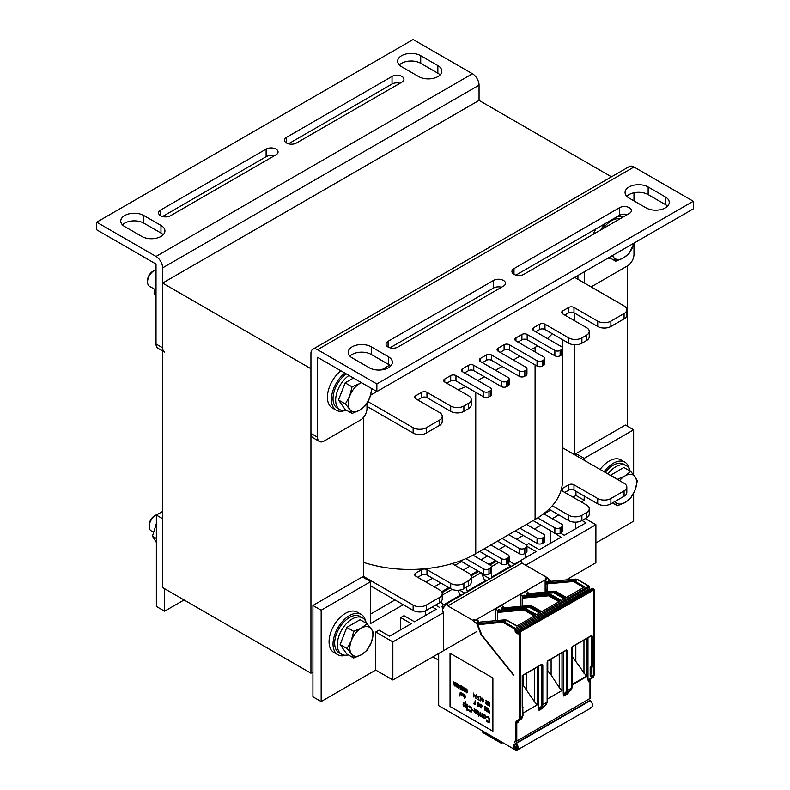 <?xml version="1.0" encoding="UTF-8"?>
<svg xmlns="http://www.w3.org/2000/svg" width="790" height="790" viewBox="0 0 790 790"><rect width="100%" height="100%" fill="white"/><g stroke="black" fill="none" stroke-linecap="round" stroke-linejoin="round"><path stroke-width="1.19" d="M162.622 283.087L162.622 587.572L310.944 673.208L310.944 368.723L162.622 283.087L479.056 100.399L611.46 176.842M367.943 401.626L413.131 427.716A9.322 5.382 0 0 0 426.314 427.716L439.497 420.102A9.322 5.382 0 0 0 442.232 416.3A9.322 5.382 0 0 0 439.497 412.489L415.767 398.792A3.733 2.153 180 0 1 414.671 397.271A3.733 2.153 180 0 1 415.767 395.741L421.702 392.324A3.733 2.153 180 0 1 426.975 392.324L450.705 406.021A9.322 5.382 0 0 0 463.888 406.021L468.5 403.354A9.322 5.382 0 0 0 471.235 399.552A9.322 5.382 0 0 0 468.5 395.741L444.77 382.044A3.733 2.153 180 0 1 443.684 380.523A3.733 2.153 180 0 1 444.77 379.003L450.705 375.576A3.733 2.153 180 0 1 455.978 375.576L483.668 391.563A3.733 2.153 0 0 0 488.941 391.563L490.254 390.793A3.733 2.153 0 0 0 491.35 389.272A3.733 2.153 0 0 0 490.254 387.752L462.575 371.764A3.733 2.153 180 0 1 461.478 370.243A3.733 2.153 180 0 1 462.575 368.723L468.5 365.296A3.733 2.153 180 0 1 473.783 365.296L501.462 381.284A3.733 2.153 0 0 0 506.736 381.284L508.059 380.523A3.733 2.153 0 0 0 509.155 379.003A3.733 2.153 0 0 0 508.059 377.472L480.369 361.494A3.733 2.153 180 0 1 479.273 359.973A3.733 2.153 180 0 1 480.369 358.443L486.304 355.016A3.733 2.153 180 0 1 491.578 355.016L519.267 371.004A3.733 2.153 0 0 0 524.54 371.004L525.854 370.243A3.733 2.153 0 0 0 526.95 368.723A3.733 2.153 0 0 0 525.854 367.202L498.174 351.214A3.733 2.153 180 0 1 497.078 349.694A3.733 2.153 180 0 1 498.174 348.173L504.099 344.746A3.733 2.153 180 0 1 509.372 344.746L537.062 360.734A3.733 2.153 0 0 0 542.335 360.734L543.658 359.973A3.733 2.153 0 0 0 544.745 358.443A3.733 2.153 0 0 0 543.658 356.922L515.969 340.934A3.733 2.153 180 0 1 514.873 339.414A3.733 2.153 180 0 1 515.969 337.893L521.904 334.466A3.733 2.153 180 0 1 527.177 334.466L554.866 350.454A3.733 2.153 0 0 0 560.14 350.454L561.453 349.694A3.733 2.153 0 0 0 562.549 348.173A3.733 2.153 0 0 0 561.453 346.652L533.764 330.664A3.733 2.153 180 0 1 532.677 329.144A3.733 2.153 180 0 1 533.764 327.613L539.698 324.196A3.733 2.153 180 0 1 544.972 324.196L568.711 337.893A9.322 5.382 0 0 0 581.894 337.893L586.506 335.227A9.322 5.382 0 0 0 589.241 331.425A9.322 5.382 0 0 0 586.506 327.613L562.776 313.916A3.733 2.153 180 0 1 561.68 312.396A3.733 2.153 180 0 1 562.776 310.875L568.711 307.448A3.733 2.153 180 0 1 573.984 307.448L597.714 321.145A9.322 5.382 0 0 0 610.897 321.145L624.08 313.531A9.322 5.382 0 0 0 626.816 309.729A9.322 5.382 0 0 0 624.08 305.928L574.636 277.379L370.619 395.168M574.636 454.744L574.636 344.786M574.636 320.77L574.636 313.156M363.686 417.179L363.686 577.678M312.929 672.063L310.944 673.208M633.975 243.992L633.975 254.538A9.322 5.382 -60 0 1 627.379 265.963L627.379 426.195M523.879 274.328A6.992 4.039 180 0 1 516.255 275.206A6.992 4.039 180 0 1 511.94 271.474A6.992 4.039 180 0 1 513.994 268.62L619.469 207.731A6.992 4.039 180 0 1 627.092 206.852A6.992 4.039 180 0 1 631.408 210.584A6.992 4.039 180 0 1 629.354 213.438L523.879 274.328M627.428 214.554A6.992 4.039 0 0 0 619.469 215.334L515.919 275.118M352.152 357.87A13.519 7.801 180 0 1 348.193 352.36A13.519 7.801 180 0 1 356.537 345.141A13.519 7.801 180 0 1 371.27 346.84L388.404 356.734A13.519 7.801 180 0 1 392.363 362.255A13.519 7.801 180 0 1 384.019 369.463A13.519 7.801 180 0 1 369.286 367.775L352.152 357.87M390.655 366.056A13.519 7.801 0 0 0 388.404 364.348L371.27 354.453A13.519 7.801 0 0 0 349.911 356.162M629.028 198.023A13.519 7.801 180 0 1 625.068 192.503A13.519 7.801 180 0 1 633.412 185.294A13.519 7.801 180 0 1 648.146 186.983L665.289 196.878A13.519 7.801 180 0 1 669.249 202.398A13.519 7.801 180 0 1 660.894 209.607A13.519 7.801 180 0 1 646.171 207.918L629.028 198.023M667.53 206.2A13.519 7.801 0 0 0 665.289 204.492L648.146 194.597A13.519 7.801 0 0 0 626.786 196.305M397.963 347.027A6.992 4.039 180 0 1 390.349 347.906A6.992 4.039 180 0 1 386.034 344.173A6.992 4.039 180 0 1 388.078 341.32L493.553 280.42A6.992 4.039 180 0 1 501.176 279.551A6.992 4.039 180 0 1 505.491 283.274A6.992 4.039 180 0 1 503.447 286.128L397.963 347.027M501.512 287.244A6.992 4.039 0 0 0 493.553 288.034L390.013 347.817M312.88 349.229L629.314 166.542A9.332 5.382 60 0 1 633.975 167.006L693.304 201.253L376.87 383.95L317.541 349.694A9.332 5.382 -120 0 0 312.88 349.229A9.332 5.382 -120 0 0 310.944 353.505L310.944 433.424A9.322 5.382 120 0 0 312.88 437.69L319.476 441.501A9.322 5.382 -60 0 1 317.541 437.235L317.541 357.307L376.87 391.554L376.87 383.95M693.304 201.253L693.304 208.866L376.87 391.554M577.934 275.473L577.934 279.285M633.975 192.78L633.975 200.877M627.379 265.963L591.118 286.889M584.531 283.087L584.531 271.671M389.638 365.158L381.392 369.918M366.985 403.295L366.985 408.687A9.322 5.382 -60 0 1 360.388 420.102L324.137 441.037A9.322 5.382 -60 0 1 319.476 441.501M266.121 149.113A6.992 4.039 180 0 1 273.745 148.234A6.992 4.039 180 0 1 278.06 151.966A6.992 4.039 180 0 1 276.006 154.82L170.531 215.719A6.992 4.039 180 0 1 162.908 216.598A6.992 4.039 180 0 1 158.593 212.866A6.992 4.039 180 0 1 160.647 210.012L266.121 149.113L266.121 156.726L162.572 216.509M274.081 155.936A6.992 4.039 -0 0 0 266.121 156.726M437.848 65.57A13.519 7.801 180 0 1 441.808 71.09A13.519 7.801 180 0 1 433.463 78.299A13.519 7.801 180 0 1 418.73 76.61L401.597 66.716A13.519 7.801 180 0 1 397.637 61.195A13.519 7.801 180 0 1 405.981 53.987A13.519 7.801 180 0 1 420.715 55.675L437.848 65.57L437.848 73.184L420.715 63.289A13.519 7.801 -0 0 0 399.345 64.997M440.089 74.892A13.519 7.801 -0 0 0 437.848 73.184M160.972 225.427A13.519 7.801 180 0 1 164.932 230.947A13.519 7.801 180 0 1 156.588 238.155A13.519 7.801 180 0 1 141.854 236.467L124.711 226.562A13.519 7.801 180 0 1 120.752 221.052A13.519 7.801 180 0 1 129.106 213.833A13.519 7.801 180 0 1 143.829 215.532L160.972 225.427L160.972 233.04L143.829 223.145A13.519 7.801 -0 0 0 122.47 224.854M163.214 234.749A13.519 7.801 -0 0 0 160.972 233.04M392.038 76.423A6.992 4.039 180 0 1 399.651 75.544A6.992 4.039 180 0 1 403.966 79.276A6.992 4.039 180 0 1 401.922 82.13L296.447 143.02A6.992 4.039 180 0 1 288.824 143.899A6.992 4.039 180 0 1 284.509 140.166A6.992 4.039 180 0 1 286.553 137.312L392.038 76.423L392.038 84.026L288.488 143.81M399.987 83.246A6.992 4.039 -0 0 0 392.038 84.026M164.557 352.054A9.322 5.382 -60 0 1 162.622 347.788L162.622 267.869A9.332 5.382 -120 0 0 156.025 256.444L96.696 222.188L413.131 39.5L472.459 73.756A9.332 5.382 60 0 1 479.056 85.172L479.056 100.399M162.622 347.788L156.025 343.986L156.025 264.058L96.696 229.801L96.696 222.188M156.025 343.986A9.322 5.382 120 0 0 157.961 348.252L162.622 350.938M562.391 354.118L562.391 481.387A93.23 53.829 0 0 1 552.279 505.768A93.23 53.829 180 0 1 543.668 513.737A93.23 53.829 0 0 1 537.674 517.894A93.23 53.829 180 0 1 535.087 519.445L475.758 553.701A93.23 53.829 180 0 1 473.062 555.192A93.23 53.829 0 0 1 465.873 558.649A93.23 53.829 180 0 1 452.068 563.625L468.5 573.106A9.322 5.382 0 0 1 471.235 576.917A9.322 5.382 0 0 1 468.5 580.719L468.5 586.052A9.322 5.382 0 0 0 471.235 582.24L471.235 576.917M363.686 576.532L413.131 605.081A9.322 5.382 0 0 0 426.314 605.081L439.497 597.467A9.322 5.382 0 0 0 442.232 593.665A9.322 5.382 0 0 0 439.497 589.854L415.767 576.157A3.733 2.153 180 0 1 414.671 574.636A3.733 2.153 180 0 1 415.767 573.106L421.702 569.679A3.733 2.153 180 0 1 426.975 569.679L450.705 583.385A9.322 5.382 0 0 0 463.888 583.385L468.5 580.719M363.686 562.411A93.23 53.829 0 0 0 452.068 563.625M465.873 558.649L483.668 568.918A3.733 2.153 0 0 0 488.941 568.918L490.254 568.158A3.733 2.153 0 0 0 491.35 566.637A3.733 2.153 0 0 0 490.254 565.117L473.062 555.192M484.329 548.754L501.462 558.649A3.733 2.153 0 0 0 506.736 558.649L508.059 557.888A3.733 2.153 0 0 0 509.155 556.357A3.733 2.153 0 0 0 508.059 554.837L490.916 544.942M502.124 538.474L519.267 548.369A3.733 2.153 0 0 0 524.54 548.369L525.854 547.608A3.733 2.153 0 0 0 526.95 546.087A3.733 2.153 0 0 0 525.854 544.567L508.721 534.672M519.929 528.194L537.062 538.089A3.733 2.153 0 0 0 542.335 538.089L543.658 537.328A3.733 2.153 0 0 0 544.745 535.808A3.733 2.153 0 0 0 543.658 534.287L526.515 524.392M537.674 517.894L554.866 527.819A3.733 2.153 0 0 0 560.14 527.819L561.453 527.058A3.733 2.153 0 0 0 562.549 525.538A3.733 2.153 0 0 0 561.453 524.007L543.668 513.737M552.279 505.768L568.711 515.258A9.322 5.382 0 0 0 581.894 515.258L586.506 512.592A9.322 5.382 0 0 0 589.241 508.79A9.322 5.382 0 0 0 586.506 504.978L562.776 491.281A3.733 2.153 180 0 1 561.68 489.76A3.733 2.153 180 0 1 562.776 488.23L568.711 484.813A3.733 2.153 180 0 1 573.984 484.813L597.714 498.51A9.322 5.382 0 0 0 610.897 498.51L624.08 490.896A9.322 5.382 0 0 0 626.816 487.094A9.322 5.382 0 0 0 624.08 483.283L562.391 447.673M564.751 492.417L568.711 490.136A3.733 2.153 180 0 1 573.984 490.136L597.714 503.842A9.322 5.382 0 0 0 610.897 503.842L624.08 496.229A9.322 5.382 0 0 0 626.816 492.417L626.816 487.094M548.981 509.195L568.711 520.59A9.322 5.382 0 0 0 581.894 520.59L586.506 517.924A9.322 5.382 0 0 0 589.241 514.112L589.241 508.79M533.112 520.59L554.866 533.141A3.733 2.153 0 0 0 560.14 533.141L561.453 532.381A3.733 2.153 0 0 0 562.549 530.86L562.549 525.538M515.307 530.86L537.062 543.421A3.733 2.153 0 0 0 542.335 543.421L543.658 542.661A3.733 2.153 0 0 0 544.745 541.14L544.745 535.808M497.512 541.14L519.267 553.701A3.733 2.153 0 0 0 524.54 553.701L525.854 552.941A3.733 2.153 0 0 0 526.95 551.41L526.95 546.087M479.708 551.41L501.462 563.971A3.733 2.153 0 0 0 506.736 563.971L508.059 563.211A3.733 2.153 0 0 0 509.155 561.69L509.155 556.357M460.442 560.841L483.668 574.251A3.733 2.153 0 0 0 488.941 574.251L490.254 573.491A3.733 2.153 0 0 0 491.35 571.97L491.35 566.637M417.742 577.293L421.702 575.011A3.733 2.153 180 0 1 426.975 575.011L450.705 588.718A9.322 5.382 0 0 0 463.888 588.718L468.5 586.052M370.609 585.864L413.131 610.403A9.322 5.382 0 0 0 426.314 610.403L439.497 602.8A9.322 5.382 0 0 0 442.232 598.988L442.232 593.665M535.748 331.8L539.698 329.519A3.733 2.153 180 0 1 544.972 329.519L552.279 333.736A93.23 53.829 180 0 1 547.46 338.564M517.944 342.08L521.904 339.799A3.733 2.153 180 0 1 527.177 339.799L537.674 345.852A93.23 53.829 180 0 1 535.087 347.412L531.127 349.694M500.149 352.36L504.099 350.069A3.733 2.153 180 0 1 509.372 350.069L519.929 356.162L513.332 359.973M482.344 362.63L486.304 360.349A3.733 2.153 180 0 1 491.578 360.349L502.124 366.442L495.537 370.243M464.55 372.91L468.5 370.629A3.733 2.153 180 0 1 473.783 370.629L484.329 376.712L477.733 380.523M446.745 383.19L450.705 380.899A3.733 2.153 180 0 1 455.978 380.899L465.873 386.616A93.23 53.829 180 0 1 458.012 389.687M417.742 399.928L421.702 397.647A3.733 2.153 180 0 1 426.975 397.647L450.705 411.353A9.322 5.382 0 0 0 463.888 411.353L468.5 408.687A9.322 5.382 0 0 0 471.235 404.885L471.235 399.552M366.985 406.406L413.131 433.048A9.322 5.382 0 0 0 426.314 433.048L439.497 425.435A9.322 5.382 0 0 0 442.232 421.623L442.232 416.3M465.873 386.616L483.668 396.886A3.733 2.153 0 0 0 488.941 396.886L490.254 396.126A3.733 2.153 0 0 0 491.35 394.605L491.35 389.272M484.329 376.712L501.462 386.606A3.733 2.153 0 0 0 506.736 386.606L508.059 385.846A3.733 2.153 0 0 0 509.155 384.325L509.155 379.003M502.124 366.442L519.267 376.336A3.733 2.153 0 0 0 524.54 376.336L525.854 375.576A3.733 2.153 0 0 0 526.95 374.055L526.95 368.723M519.929 356.162L537.062 366.056A3.733 2.153 0 0 0 542.335 366.056L543.658 365.296A3.733 2.153 0 0 0 544.745 363.775L544.745 358.443M537.674 345.852L554.866 355.786A3.733 2.153 0 0 0 560.14 355.786L561.453 355.016A3.733 2.153 0 0 0 562.549 353.495L562.549 348.173M564.751 315.062L568.711 312.771A3.733 2.153 180 0 1 573.984 312.771L597.714 326.477A9.322 5.382 0 0 0 610.897 326.477L624.08 318.864A9.322 5.382 0 0 0 626.816 315.062L626.816 309.729M552.279 333.736L568.711 343.225A9.322 5.382 0 0 0 581.894 343.225L586.506 340.559A9.322 5.382 0 0 0 589.241 336.747L589.241 331.425M526.436 544.991L528.826 543.609L539.373 549.702L561.048 537.19L550.907 530.86M509.155 561.088L514.399 564.119L536.074 551.608L526.95 546.334M525.528 557.691L525.528 553.128M509.807 566.776L511.11 566.025L508.957 564.781M482.009 574.251L489.435 578.537M485.09 581.045L486.136 580.433L484.418 579.445M459.582 590.13L464.471 592.944M460.363 595.314L461.172 594.85L459.869 594.1M435.547 605.081L439.497 607.362M443.615 612.596L392.857 641.905L375.714 632.01L379.012 630.104L389.559 636.197L411.235 623.685L400.688 617.592L403.986 615.687L414.533 621.779L436.199 609.268L432.249 606.987M425.652 615.361L425.652 610.749M400.688 629.768L400.688 617.592M375.714 632.01L375.714 670.068L392.857 679.963L476.913 631.437M392.857 641.905L392.857 679.963M566.124 579.929L595.897 562.737L595.897 524.679L525.696 565.215M585.351 518.586L595.897 524.679M560.387 533.003L564.337 535.284L586.012 522.773L582.052 520.492M575.466 528.865L575.466 522.16M550.492 543.283L550.492 531.097M633.639 493.246L633.639 521.153L595.897 542.947M584.195 460.264L584.195 458.358L633.639 429.809L633.639 474.869M581.233 501.936L584.195 500.228L584.195 496.041M375.714 670.068L321.165 701.56L321.165 610.216L370.609 581.677L370.609 623.537L403.246 604.696M434.224 586.812L440.82 583M463.226 570.064L469.823 566.262M481.031 559.784L487.618 555.982M498.826 549.514L505.422 545.702M516.63 539.234L523.217 535.432M534.425 528.954L541.022 525.153M552.23 518.684L558.816 514.873M370.609 581.677L362.373 576.917L312.929 605.456L312.929 696.81L321.165 701.56M312.929 605.456L321.165 610.216M575.959 491.281L575.959 495.468L584.195 500.228M575.959 495.468L572.997 497.177M550.581 510.123L543.984 513.925M461.587 561.502L454.991 565.304M432.574 578.25L425.988 582.052M395 599.946L370.609 614.028M633.639 429.809L625.404 425.05L575.959 453.598L584.195 458.358M575.959 453.598L575.959 455.504M162.622 511.456L156.361 515.07L156.361 606.414L164.597 611.174L164.597 588.718M184.05 599.946L164.597 611.174M162.622 518.684L156.361 515.07M344.213 410.701A23.305 13.46 -60 0 1 336.214 410.217L332.254 407.936A23.305 13.46 -60 0 1 328.166 391.208A23.305 13.46 -60 0 1 340.895 370.787M336.214 410.217A23.305 13.46 -60 0 1 332.126 393.489A23.305 13.46 -60 0 1 344.845 373.068M600.133 469.457A23.305 13.46 -60 0 1 620.9 459.869L624.86 462.15A23.305 13.46 -60 0 1 629.274 468.845M604.093 471.749A23.305 13.46 -60 0 1 624.86 462.15M593.33 234.235A23.305 13.46 -60 0 1 595.828 228.982M607.905 258.458A23.305 13.46 -60 0 1 606.937 258.725M600.469 230.107A23.305 13.46 -60 0 1 605.94 223.155M617.178 216.658A23.305 13.46 -60 0 1 622.639 217.309M345.862 655.246A23.305 13.46 -60 0 1 337.863 654.762L333.903 652.481A23.305 13.46 -60 0 1 333.903 625.562A23.305 13.46 -60 0 1 357.208 612.112L361.168 614.393A23.305 13.46 -60 0 1 365.582 621.088M337.863 654.762A23.305 13.46 -60 0 1 337.863 627.852A23.305 13.46 -60 0 1 361.168 614.393M348.272 654.87A20.974 12.107 -60 0 1 341.665 654.268A20.974 12.107 -60 0 1 341.665 630.045A20.974 12.107 -60 0 1 362.64 617.928A20.974 12.107 -60 0 1 366.461 623.35M341.665 654.268L339.029 652.747A20.974 12.107 -60 0 1 339.029 628.524A20.974 12.107 -60 0 1 360.003 616.407L362.64 617.928M610.314 258.093A20.974 12.107 -60 0 1 607.401 258.468M603.116 228.587A20.974 12.107 -60 0 1 620.002 218.84M346.622 410.326A20.974 12.107 -60 0 1 340.016 409.724A20.974 12.107 -60 0 1 336.52 393.924A20.974 12.107 -60 0 1 348.933 375.428M340.016 409.724L337.379 408.203A20.974 12.107 -60 0 1 333.884 392.403A20.974 12.107 -60 0 1 346.297 373.907M607.915 473.951A20.974 12.107 -60 0 1 626.332 465.695A20.974 12.107 -60 0 1 630.153 471.107M605.278 472.43A20.974 12.107 -60 0 1 623.695 464.165L626.332 465.695M635.061 490.077L630.706 498.065L625.068 502.509A16.314 9.421 120 0 0 635.061 490.077A16.314 9.421 120 0 0 635.061 476.755L637.362 480.903L635.061 490.077M617.385 505.758L615.084 501.62A16.314 9.421 120 0 0 625.068 502.509L617.385 505.758L612.477 502.924M617.336 479.392L625.068 475.866L630.706 471.423L635.061 476.755A16.314 9.421 120 0 0 625.068 475.866A16.314 9.421 120 0 0 619.558 480.675M610.403 475.392L623.824 467.453L630.706 471.423M610.502 475.146L617.385 479.115M155.798 515.12L154.386 515.939A7.317 4.227 120 0 0 149.201 524.906L149.201 526.545A9.322 5.382 -60 0 1 155.798 515.12A9.322 5.382 -60 0 1 157.526 514.389M153.23 532.025L151.137 530.811A9.322 5.382 -60 0 1 149.201 526.545M371.369 642.319L367.014 650.308L361.376 654.752A16.314 9.421 120 0 0 371.369 642.319A16.314 9.421 120 0 0 371.369 628.998L373.67 633.145L371.369 642.319M353.693 658.001L351.392 653.853A16.314 9.421 120 0 0 361.376 654.752L353.693 658.001L346.81 654.031L340.144 644.551L346.81 627.388L360.131 619.696L367.014 623.665L371.369 628.998A16.314 9.421 120 0 0 361.376 628.109L367.014 623.665M347.027 648.521L351.392 640.532A16.314 9.421 120 0 0 351.392 653.853L347.027 648.521L340.144 644.551M353.693 631.358L361.376 628.109A16.314 9.421 120 0 0 351.392 640.532L353.693 631.358L346.81 627.388M634.311 242.925L629.057 253.531L623.419 257.965A16.314 9.421 120 0 0 633.412 245.542A16.314 9.421 120 0 0 634.261 242.955M615.736 261.214L613.435 257.076A16.314 9.421 120 0 0 623.419 257.965L615.736 261.214L609.179 257.431M612.586 255.466A16.314 9.421 120 0 0 613.435 257.076L612.349 255.604M154.149 270.585L152.737 271.395A7.317 4.227 120 0 0 147.552 280.371L147.552 282A9.322 5.382 -60 0 1 154.149 270.585A9.322 5.382 -60 0 1 156.025 269.815M154.88 289.387L149.488 286.266A9.322 5.382 -60 0 1 147.552 282M372.021 388.601L369.72 397.775L365.365 405.764L359.736 410.207A16.314 9.421 120 0 0 369.72 397.775A16.314 9.421 120 0 0 371.132 388.246M352.044 413.456L349.743 409.319A16.314 9.421 120 0 0 359.736 410.207L352.044 413.456L345.161 409.487L338.495 400.007L345.161 382.844L353.466 378.045M345.378 403.986L349.743 395.997A16.314 9.421 120 0 0 349.743 409.319L345.378 403.986L338.495 400.007M361.524 382.696A16.314 9.421 120 0 0 359.736 383.565L361.316 382.577M352.044 386.814L359.736 383.565A16.314 9.421 120 0 0 349.743 395.997L352.044 386.814L345.161 382.844M156.025 285.407L154.109 293.554L156.025 297.139M156.025 294.66L154.109 293.554M156.361 523.513L152.46 536.193L156.361 542.444M156.361 538.444L152.46 536.193M438.677 653.508L438.677 705.658L515.801 750.184A6.527 3.772 -120 0 0 516.433 750.5L591.562 707.672M517.015 748.881L516.295 749.295A5.125 2.963 60 0 1 515.801 749.048L515.06 748.614A0.928 0.543 60 0 1 514.488 747.903L513.658 747.429L513.658 745.039L514.626 745.187A5.125 2.963 60 0 1 515.05 744.842A5.125 2.963 60 0 1 516.295 744.615C517.598 746.53 517.598 748.091 516.295 749.295L516.7 749.276M513.658 747.429L517.015 745.493M515.574 744.644L514.626 745.187M589.972 698.459L516.788 741.069L515.801 741.277L515.801 723.166A5.362 3.091 60 0 1 516.917 720.707L518.941 719.542A3.96 2.291 -120 0 0 519.761 717.725L519.761 632.148L518.773 631.575L518.773 633.096A1.629 0.938 60 0 1 517.618 633.768L516.295 632.997A1.629 0.938 60 0 1 515.149 631.003L514.981 629.196L503.665 622.668A3.96 2.291 -120 0 0 502.262 622.293L477.802 624.692L481.841 635.061L513.658 675.302L481.08 634.775L476.913 624.011L472.608 620.199L473.921 619.439L475.264 620.624L473.921 619.439M503.26 610.403L502.726 609.11L500.534 610.374L499.359 609.367L497.512 610.433L495.695 608.823L495.695 620.644M527.987 596.124L527.453 594.831L525.251 596.104L524.086 595.087L522.23 596.164L520.422 594.554L520.422 606.374M478.069 623.527L476.913 624.011M550.028 581.983L548.803 580.818L546.957 581.884L545.139 580.275L545.139 592.105M551.045 581.44A0.928 0.543 60 0 1 551.144 581.341L549.968 581.835M551.074 581.193L546.769 577.381L545.446 578.142L546.789 579.327L545.139 580.275M478.009 623.379L476.874 622.352L478.72 621.276L476.913 619.676L475.264 620.624M527.453 594.831L526.318 593.804L528.164 592.737L526.347 591.127L520.422 594.554M502.726 609.11L501.591 608.073L503.447 607.006L501.63 605.397L495.695 608.823M546.789 578.912L475.264 620.209M522.437 685.295L522.95 685.582L522.437 686.243M522.437 684.703L522.95 685.582M523.049 675.292L523.049 685.058L522.437 684.614M583.701 587.424L574.202 581.944L574.695 581.085L584.689 586.851L566.232 597.507L556.239 591.74L555.084 592.411L565.077 598.178L561.127 600.459L551.134 594.692L549.978 595.354L559.972 601.131L541.515 611.786L531.522 606.009L530.367 606.681L540.36 612.448L536.4 614.729L526.407 608.962L525.261 609.633L535.255 615.4L516.788 626.055L506.795 620.288A4.661 2.696 -120 0 0 505.146 619.844L480.044 622.086L478.108 623.547A0.928 0.543 -120 0 0 477.812 624.268M472.608 620.199L447.831 605.89L521.993 563.073A1.402 0.81 -120 0 0 521.38 561.67A1.402 0.81 -120 0 0 520.304 561.295A1.402 0.81 -120 0 0 520.146 561.443M521.993 563.073L546.769 577.381M588.896 699.436A0.928 0.543 -120 0 0 589.814 700.503L515.653 743.321A0.928 0.543 60 0 1 514.715 742.087L514.715 741.632A0.928 0.543 60 0 1 515.149 741.168L515.801 741.277M516.285 743.42L590.446 700.602A6.527 3.772 -120 0 0 589.814 700.503M590.594 707.682C593.26 706.704 593.211 704.354 590.466 700.631M516.285 743.41A6.527 3.772 -120 0 0 515.653 743.321M447.831 605.89A1.402 0.81 -120 0 0 447.219 604.488A1.402 0.81 -120 0 0 446.143 604.113A1.402 0.81 -120 0 0 445.985 604.261L442.469 609.268L442.469 611.174L443.615 611.835L443.615 649.894M516.433 750.5C519.099 749.522 519.05 747.172 516.295 743.449M492.891 731.254L492.891 677.968L450.043 653.231L450.043 706.517L492.891 731.254M523 713.094L537.269 704.858L537.269 667.076M518.675 720.727L518.28 722.307L516.788 723.166A4.661 2.696 60 0 1 517.756 721.033L521.262 719.009A4.661 2.696 -120 0 0 522.23 716.876L522.723 707.504A0.928 0.543 0 0 0 522.723 706.744L523 715.503A0.928 0.543 180 0 1 522.723 715.878L522.368 716.273M590.002 680.368L588.481 681.77L587.987 679.894L587.987 637.797M586.713 638.537L586.713 676.546L572.059 656.204M568.099 692.208L567.694 693.778L563.793 696.03L563.27 694.124L563.27 652.066M547.342 699.041L561.986 690.588L561.986 652.807M543.382 706.477L542.967 708.047L539.066 710.309L538.543 708.393L538.543 666.345M540.804 665.042L522.437 675.648L541.802 664.222L542.819 664.992L541.802 664.973L541.802 704.976L541.022 706.764L539.106 707.87A5.362 2.933 -117.5 0 0 538.543 708.393M548.082 660.805L566.272 650.308L567.536 650.723L566.519 649.953L548.151 660.558L547.134 662.504L547.134 702.498L542.967 708.047M572.799 646.536L591.206 635.911L592.441 636.306L591.453 635.565L572.869 646.289L571.851 648.225L571.851 688.218L567.694 693.778M591.453 676.201L592.441 676.339A4.661 2.696 60 0 1 591.473 678.472L589.449 679.637A0.701 0.573 -120 0 1 588.609 679.321A5.362 3.091 -120 0 0 587.987 679.894M593.102 588.659L593.26 588.757A0.928 0.543 60 0 1 593.922 589.903L593.922 675.48L591.473 676.349A3.96 2.291 60 0 1 590.634 678.156A0.701 0.573 -120 0 0 591.473 678.472L589.449 679.637A4.661 2.696 -120 0 0 588.481 681.77M567.536 650.723L567.536 690.717L563.793 696.03M518.28 722.307A4.661 2.696 60 0 1 519.237 720.174L519.781 719.858A4.661 2.696 -120 0 0 520.748 717.725L520.748 632.148A0.928 0.543 -120 0 0 520.087 631.003L519.425 630.627A0.928 0.543 -120 0 0 518.773 631.003L592.135 588.333A0.928 0.543 60 0 1 592.609 588.372L518.931 631.477M542.819 664.992L542.819 704.986L539.066 710.309M591.453 666.691L591.947 667.54L592.441 666.691L591.453 666.691L591.453 636.306L590.407 636.404M590.703 676.171L590.466 675.825A0.928 0.543 180 0 1 590.189 675.44L590.189 667.066A0.928 0.543 0 0 1 590.466 666.691L590.96 666.405M572.869 646.289L572.187 647.03M567.99 692.692L568.711 691.615L564.692 693.936L570.844 690.381L566.618 692.82A0.701 0.583 -120 0 1 565.749 692.484L563.823 693.6A5.362 2.933 -117.5 0 0 563.27 694.124M548.151 660.558L547.47 661.309M539.975 708.205L546.127 704.65L539.975 708.205A0.701 0.583 -120 0 1 539.106 707.87M547.203 661.981L548.003 660.884L566.519 649.953M547.134 701.925L547.134 662.504M571.92 647.701L571.851 648.225M522.23 707.218L522.23 675.529L522.437 706.823M559.251 654.387L559.251 687.527L551.114 674.946L547.342 670.473M561.986 690.588L559.251 687.527M547.342 670.74L547.342 671.865M547.766 661.092L547.766 670.779M497.512 610.433L497.512 612.487M499.3 610.877L499.359 609.367M478.72 621.276L478.72 622.757M550.156 582.457L551.282 581.302L575.693 579.119A4.661 2.696 60 0 1 577.332 579.564L588.649 586.091A0.928 0.543 60 0 1 589.31 587.237L589.31 588.757A0.928 0.543 -120 0 0 589.735 589.715M548.744 582.329L548.803 580.818M572.059 656.846L572.059 657.596M572.059 656.47L572.385 657.043M583.968 640.117L583.968 673.248M575.831 644.818L575.831 660.667M572.483 646.822L572.483 656.51M558.984 601.694L549.485 596.213L549.978 595.354A4.661 2.696 -120 0 0 548.329 594.919L549.485 594.248L524.372 596.49A2.33 1.343 -120 0 0 524.037 596.598L524.086 595.087M522.23 596.164L522.23 598.208M503.447 607.006L503.447 608.488M546.957 581.884L546.957 583.938M528.164 592.737L528.164 594.208M551.114 659.087L551.114 674.946M518.566 721.211L519.237 720.174A0.701 0.573 60 0 0 519.247 720.174L521.262 719.009L522.427 716.52M534.524 668.666L534.524 701.797L523.049 685.058M537.269 704.858L534.524 701.797M526.387 673.356L526.387 689.216M466.248 587.345L467.374 591.858M470.623 574.992L476.133 571.802A2.33 1.343 -120 0 0 475.955 571.881A2.33 1.343 -120 0 0 475.797 572M481.416 572.948L485.129 581.608M485.07 580.857L467.433 591.048M484.053 574.449L483.845 575.308M490.936 572.957L492.091 577.589M488.99 564.386L495.587 560.574M508.197 563.132L509.856 567.329M509.797 566.588L492.15 576.779M432.91 656.846L438.677 660.173M448.779 587.602L441.61 591.74M458.101 590.268L460.412 595.877M441.413 606.641L442.568 607.303L444.721 606.068M441.403 601.21L442.706 605.318L442.568 607.303M460.353 595.137L442.706 605.318M450.043 706.517L492.891 731.175M450.112 653.261L450.112 706.477M486.877 717.438L487.539 717.093L488.862 718.219L489.109 721.033L488.279 721.764L486.383 719.947L486.798 721.28L488.279 722.495L489.415 722.228L489.415 718.219L487.608 716.323L486.472 716.589L487.025 717.093M488.872 721.724L486.383 719.947M485.228 718.673L485.465 715.572L484.142 714.328L483.253 714.733L483.253 716.925L484.082 718.248L485.228 718.673L485.722 717.014L485.07 715.059L483.589 714.318M482.433 717.3L482.493 713.37L482.019 713.173L481.851 716.115L480.616 715.276L480.537 712.313L480.123 714.387L480.695 716.175L482.433 717.3L482.019 713.173M481.88 716.096L480.685 715.236L480.123 712.076M479.461 715.582L478.71 711.672L477.713 710.615L478.394 714.476L477.486 714.446L478.394 714.97L478.394 715.938L478.809 715.207L479.461 715.582L478.641 711.711L477.654 710.654M478.809 716.175L478.868 715.246M478.394 714.407L477.486 713.953M474.82 709.479L474.188 708.65L474.602 712.412L476.419 713.706L476.824 713.094L475.412 712.679L474.829 711.573M476.331 713.044L474.77 711.533L476.498 712.175L476.814 710.694L474.188 708.65M476.577 713.676L476.419 712.856M473.526 710.941L472.381 709.667M471.136 712.234L471.788 710.951L471.541 707.899L469.724 705.993L468.589 706.27L471.136 708.354L470.978 711.415L468.5 709.618L469.655 711.741L471.472 711.938L471.64 708.512L470.81 706.823L468.914 705.974M467.848 710.694L467.433 704.749M466.772 708.255L466.357 704.137M466.772 710.082L466.357 709.232M465.705 707.643L465.764 701.767L465.29 701.569L465.29 704.245L463.72 702.735L463.068 704.66L463.72 706.379L465.29 706.675L465.705 707.643L465.29 701.569M465.29 703.969L463.473 702.833M488.694 711.978L488.032 712.076L489.603 712.985L488.694 708.65L488.694 712.057L488.032 711.672M489.603 712.985L488.694 708.65M487.707 711.889L487.519 707.899L487.173 709.637L486.225 707.228L486.966 709.924L486.225 711.03L487.46 709.884L487.707 711.889L487.46 707.939M486.551 711.217L487.46 709.943M487.223 709.558L486.225 707.228M485.406 709.924L484.487 709.144L485.03 710.338L485.722 710.18L484.616 707.514L484.981 707.001L485.89 708.087L485.317 706.704L484.616 706.537L484.369 707.455L485.475 709.874L484.487 709.144M485.89 708.087L485.583 706.862L484.616 706.537M485.564 710.408L484.833 706.981M481.071 708.057L482.127 705.914L480.824 704.107L480.824 707.919L482.058 706.438L480.824 704.107M479.55 706.369L479.955 704.423M479.096 703.999L478.582 702.735L477.733 702.735L478.019 706.221L478.681 706.596L479.056 706.003L477.94 705.598L478.434 704.512L477.861 703.13L479.096 703.999L477.861 702.636M478.434 704.838L477.99 702.991M478.691 706.132L478.059 704.759M478.849 706.527L478.849 705.885M475.304 704.729L475.126 700.74L475.057 702.557L473.98 701.945L475.057 704.097L473.822 703.87L475.304 704.729L475.057 700.779M475.057 704.018L473.822 703.386M475.057 702.488L473.98 701.945M464.589 698.548L465.646 696.405L464.342 694.598L464.342 698.399L465.577 696.928L464.342 694.598M463.602 696.76L463.671 694.124L463.187 696.197L462.94 693.788L462.515 695.733L462.081 693.284L462.081 695.23L463.602 696.76L463.394 694.045M462.575 695.842L462.081 693.284M463.335 696.148L462.733 693.669M461.745 695.684L461.814 693.057L461.251 695.082L461.084 692.712L460.59 694.696L460.224 692.218L460.224 694.163L461.745 695.684L461.538 692.978M460.807 694.716L460.224 692.218M461.488 695.082L460.886 692.593M489.603 706.132L489.356 702.182M489.02 705.796L489.089 701.955L487.539 701.135L488.773 702.34L488.773 703.633L487.707 703.011L488.773 705.174L487.539 704.947L489.02 705.796L489.02 701.994L487.539 701.135M488.773 705.095L487.539 704.453M488.773 703.554L487.707 703.011M486.916 704.344L487.154 701.402L486.245 700.315L485.643 700.612L486.916 701.747L486.838 703.811L485.603 702.853L486.176 704.157L487.084 704.117L487.173 701.816L485.81 700.384M486.768 703.86L485.603 702.853M483.213 699.525L482.7 698.271L481.94 698.548L482.265 701.816L482.888 702.172L483.292 701.441L482.888 699.91L482.019 699.733L482.305 698.597L483.213 699.525L482.265 698.172M482.088 699.683L482.325 698.597M482.888 702.172L483.283 700.621L482.265 699.545M480.498 700.878L481.545 698.735L480.251 696.928L480.251 700.73L481.485 699.259L480.251 696.928M479.5 700.305L478.335 699.15L479.155 696.217L478.019 699.446L479.5 700.305L478.266 699.189L478.849 696.118M477.693 697.234L477.111 696.494M476.785 698.735L475.62 697.58L476.439 694.647L475.304 697.876L476.785 698.735L475.55 697.619L476.123 694.548M474.978 695.664L474.395 694.924M473.882 696.257L473.575 693.067M473.822 697.017L474.069 695.951M466.86 692.919L467.226 689.976L466.446 688.959L465.824 689.571L466.278 692.583L467.255 692.583L467.048 691.181M467.058 691.171L467.295 689.937L466.238 688.919M465.004 691.852L465.517 689.482L465.063 688.169L464.174 688.218L464.51 691.566L465.211 691.724L465.498 690.677L464.51 687.922M463.187 690.806L463.71 688.436L463.256 687.122L462.367 687.172L462.693 690.519L463.394 690.677L463.681 689.631L462.693 686.875M461.874 690.124L461.281 685.898L460.224 689.166L461.044 686.322L461.874 690.124L460.886 685.75M460.471 689.314L461.074 686.49M459.355 687.863L459.77 685.918M458.901 685.493L458.398 684.229L457.548 684.219L457.835 687.715L458.496 688.09L458.862 687.498L457.746 687.093L458.249 686.006L457.667 684.614L458.901 685.493L457.667 684.13M458.249 686.332L457.805 684.486M458.506 687.626L457.874 686.253M458.654 688.021L458.654 687.379M456.689 686.579L455.919 685.562L457.153 683.518L455.613 682.698L456.758 683.775L455.652 685.157L456.225 686.865L457.005 686.747L455.86 685.592L457.094 683.557L455.613 682.698M456.847 686.974L456.847 686.332M454.882 683.172L453.628 681.563L454.29 685.75L455.277 682.511L454.862 683.241L453.628 681.563M454.615 685.937L455.03 682.363M459.76 695.822L459.997 694.292L459.197 693.906L459.582 696.03L459.938 694.331L459.197 693.906M484.951 718.071L483.648 716.708L483.934 714.881M476.202 711.583L474.829 711.01L475.116 709.904M465.132 706.319L463.789 705.608L463.7 703.515M481.14 707.307L481.14 705.914M464.658 697.787L464.658 696.395M482.897 701.708L482.325 699.98M480.557 700.118L480.557 698.725M466.979 690.806L466.219 689.413M466.86 692.455L466.337 691.072M465.014 691.378L464.283 689.818L464.49 688.396L464.964 688.584L465.251 690.944L464.757 691.378L464.263 690.371L464.55 688.347M463.207 690.332L462.476 688.771L462.673 687.349L463.147 687.537L463.434 689.897L462.94 690.332L462.446 689.324L462.733 687.3M454.497 685.305L454.161 683.162M489.02 722.564L489.356 718.258L488.279 716.787L486.798 716.293M484.576 715.138L485.317 716.777L484.902 718.12L483.5 716.214L483.747 715.019L484.576 715.138M476.498 712.175L476.498 710.23L474.849 709.4M474.77 711.049L475.511 709.904L476.331 710.615L476.173 711.612L474.829 711.01M470.978 711.415L468.5 709.618M465.122 704.394L464.875 706.438L463.72 705.648L463.473 704.048L464.224 703.505L465.122 704.394M481.772 706.28L481.071 707.406L481.071 705.875L481.772 706.28M465.29 696.76L464.589 697.896L464.589 696.355L465.29 696.76M482.058 700.483L482.838 700.286L482.838 701.747L482.127 700.444M481.199 699.091L480.498 700.226L480.498 698.686L481.199 699.091M466.485 692.386L466.317 691.072L467.058 691.991L466.554 692.346M454.457 685.513L454.082 683.113L454.823 683.548L454.457 685.513M514.488 747.903L517.203 746.333M513.994 274.328L513.994 268.62M619.469 215.334L619.469 207.731M371.27 354.453L371.27 346.84M388.404 364.348L388.404 356.734M648.146 194.597L648.146 186.983M665.289 204.492L665.289 196.878M388.078 347.027L388.078 341.32M493.553 288.034L493.553 280.42M633.975 167.006L317.541 349.694M310.944 433.424L317.541 437.235M160.647 215.719L160.647 210.012M420.715 63.289L420.715 55.675M143.829 223.145L143.829 215.532M286.553 143.02L286.553 137.312M156.025 256.444L472.459 73.756M479.056 85.172L162.622 267.869M624.08 490.896L624.08 496.229M610.897 498.51L610.897 503.842M597.714 498.51L597.714 503.842M573.984 484.813L573.984 490.136M568.711 484.813L568.711 490.136M562.776 488.23L562.776 491.281M586.506 512.592L586.506 517.924M581.894 515.258L581.894 520.59M568.711 515.258L568.711 520.59M561.453 527.058L561.453 532.381M560.14 527.819L560.14 533.141M554.866 527.819L554.866 533.141M543.658 537.328L543.658 542.661M542.335 538.089L542.335 543.421M537.062 538.089L537.062 543.421M525.854 547.608L525.854 552.941M524.54 548.369L524.54 553.701M519.267 548.369L519.267 553.701M508.059 557.888L508.059 563.211M506.736 558.649L506.736 563.971M501.462 558.649L501.462 563.971M490.254 568.158L490.254 573.491M488.941 568.918L488.941 574.251M483.668 568.918L483.668 574.251M463.888 583.385L463.888 588.718M450.705 583.385L450.705 588.718M426.975 569.679L426.975 575.011M421.702 569.679L421.702 575.011M415.767 573.106L415.767 576.157M439.497 597.467L439.497 602.8M426.314 605.081L426.314 610.403M413.131 605.081L413.131 610.403M535.087 347.412L535.087 351.975M535.087 364.921L535.087 519.445M475.758 392.324L475.758 553.701M624.08 318.864L624.08 313.531M610.897 326.477L610.897 321.145M597.714 326.477L597.714 321.145M573.984 312.771L573.984 307.448M568.711 312.771L568.711 307.448M562.776 313.916L562.776 310.875M586.506 340.559L586.506 335.227M581.894 343.225L581.894 337.893M568.711 343.225L568.711 337.893M544.972 329.519L544.972 324.196M539.698 329.519L539.698 324.196M533.764 330.664L533.764 327.613M561.453 355.016L561.453 349.694M560.14 355.786L560.14 350.454M554.866 355.786L554.866 350.454M527.177 339.799L527.177 334.466M521.904 339.799L521.904 334.466M515.969 340.934L515.969 337.893M543.658 365.296L543.658 359.973M542.335 366.056L542.335 360.734M537.062 366.056L537.062 360.734M509.372 350.069L509.372 344.746M504.099 350.069L504.099 344.746M498.174 351.214L498.174 348.173M525.854 375.576L525.854 370.243M524.54 376.336L524.54 371.004M519.267 376.336L519.267 371.004M491.578 360.349L491.578 355.016M486.304 360.349L486.304 355.016M480.369 361.494L480.369 358.443M508.059 385.846L508.059 380.523M506.736 386.606L506.736 381.284M501.462 386.606L501.462 381.284M473.783 370.629L473.783 365.296M468.5 370.629L468.5 365.296M462.575 371.764L462.575 368.723M490.254 396.126L490.254 390.793M488.941 396.886L488.941 391.563M483.668 396.886L483.668 391.563M455.978 380.899L455.978 375.576M450.705 380.899L450.705 375.576M444.77 382.044L444.77 379.003M468.5 408.687L468.5 403.354M463.888 411.353L463.888 406.021M450.705 411.353L450.705 406.021M426.975 397.647L426.975 392.324M421.702 397.647L421.702 392.324M415.767 398.792L415.767 395.741M439.497 425.435L439.497 420.102M426.314 433.048L426.314 427.716M413.131 433.048L413.131 427.716M501.156 741.731L501.028 742.481A0.928 0.622 -170.5 0 0 502.341 742.61A1.402 0.81 60 0 1 502.065 743.064L502.766 742.659M501.364 742.995A0.928 0.543 -60 0 1 500.702 742.61L482.809 732.281L482.364 730.878M483.47 732.666A0.928 0.543 -60 0 1 482.809 732.281M502.065 743.064L500.9 743.035L483.006 732.705L482.493 731.777M534.267 615.973L524.767 610.482A3.96 2.291 -120 0 0 523.365 610.107L498.253 612.349A1.629 0.938 -120 0 0 497.67 613.178L497.67 620.466M519.593 631.862L520.087 631.003L593.754 589.044M574.202 581.944A3.96 2.291 -120 0 0 572.799 581.568A0.701 0.553 -95.1 0 1 573.046 580.64A4.661 2.696 -120 0 1 574.695 581.085L577.688 579.524L588.994 586.062L515.475 628.336L504.158 621.809L507.15 620.249L505.333 619.785A0.701 0.553 -95.1 0 1 505.63 619.854M515.801 749.048L517.193 748.239M514.715 742.087L516.137 741.277M515.445 741.218L514.715 741.632M593.922 674.907L593.922 675.48A4.661 2.696 60 0 1 592.954 677.613L590.93 678.788A4.661 2.696 -120 0 0 589.972 680.921L589.972 698.814M516.788 741.069L516.788 723.166L515.801 723.166M572.059 685.009L586.713 676.546M522.388 716.224L523 715.503M541.802 664.222L522.23 675.529M541.022 706.764A0.701 0.583 -120 0 0 541.891 707.099L546.127 704.65L547.342 702.211L541.802 704.976M571.851 687.656L567.536 690.717L566.519 690.697L565.749 692.484M592.441 636.306L592.441 666.691M591.118 676.201L590.624 675.914A0.928 0.543 180 0 0 591.947 675.914L591.947 667.54A0.928 0.543 0 0 1 590.624 667.54L590.624 675.914L591.118 666.691M593.922 589.33L593.922 589.903L519.761 632.148M519.761 717.725L522.23 716.737M590.634 678.156L588.609 679.321M590.94 678.778A0.701 0.573 -120 0 1 590.93 678.788L589.449 679.637M519.237 720.174L517.756 721.033A0.701 0.573 60 0 1 516.917 720.707M592.954 677.613L594.129 675.193L594.129 589.617L592.135 588.333M590.93 678.788L590.169 680.634L590.169 698.597M590.96 666.592L590.466 667.451A0.928 0.543 0 0 1 590.189 667.066L590.604 666.365M592.441 676.201L591.69 676.289M570.844 690.381L572.059 687.932L572.059 647.938L572.73 646.605L591.453 635.565M564.692 693.936A0.701 0.583 -120 0 1 563.823 693.6M566.519 690.697L566.519 650.703L565.521 650.763M549.485 596.213A3.96 2.291 -120 0 0 548.082 595.838L522.97 598.079A1.629 0.938 -120 0 0 522.397 598.899L522.397 606.197M505.136 607.777A0.701 0.553 -95.1 0 0 504.948 607.757L504.425 607.915A2.33 1.343 -120 0 1 504.761 607.816A0.701 0.553 -95.1 0 1 504.948 607.757L530.06 605.515A0.701 0.553 -95.1 0 0 529.873 605.575L504.761 607.816L503.605 608.478L528.717 606.236L529.873 605.575A4.661 2.696 -120 0 1 531.522 606.009L530.06 605.515A0.701 0.553 -95.1 0 1 530.347 605.584M549.633 582.092A0.701 0.553 84.9 0 0 549.257 582.121L547.944 582.882L573.046 580.64L575.693 579.119A0.701 0.553 84.9 0 1 575.87 579.06L577.826 579.85M527.671 595.364A1.629 0.938 60 0 1 528.085 595.127L553.188 592.885A0.701 0.553 84.9 0 1 553.435 591.967L554.59 591.295L529.488 593.537L528.332 594.208L553.435 591.967A4.661 2.696 60 0 1 555.084 592.411L554.59 593.26L564.09 598.751M566.44 597.388L556.239 591.74A4.661 2.696 -120 0 0 554.59 591.295A0.701 0.553 -95.1 0 1 555.064 591.315M561.335 600.341L551.134 594.692A4.661 2.696 -120 0 0 549.485 594.248A0.701 0.553 -95.1 0 1 549.958 594.258M502.944 609.633A1.629 0.938 60 0 1 503.358 609.406L528.471 607.164A0.701 0.553 84.9 0 1 528.717 606.236A4.661 2.696 60 0 1 530.367 606.681L529.873 607.54L539.373 613.02M524.767 610.482L525.261 609.633A4.661 2.696 -120 0 0 523.612 609.189L524.767 608.517L499.655 610.769A0.701 0.553 -95.1 0 1 500.031 610.729M536.607 614.61L526.407 608.962A4.661 2.696 -120 0 0 524.767 608.517A0.701 0.553 -95.1 0 1 525.241 608.537M503.665 622.668L504.158 621.809A4.661 2.696 -120 0 0 502.509 621.365L505.146 619.844A0.701 0.553 -95.1 0 1 505.333 619.785L480.221 622.026A0.701 0.553 -95.1 0 1 480.419 622.056M576.167 579.129A0.701 0.553 84.9 0 0 575.87 579.06L551.469 581.243A0.701 0.553 84.9 0 0 551.282 581.302A0.928 0.543 60 0 0 551.144 581.341L548.922 582.23A2.33 1.343 60 0 1 549.257 582.121L549.968 582.062M589.143 586.377L589.31 587.237L516.137 629.482A0.928 0.543 -120 0 0 515.475 628.336L514.981 629.196M589.31 586.664L589.31 588.757L516.137 631.003L516.137 629.482L515.149 629.482M589.31 588.185L590.318 589.863M518.773 631.575L518.773 632.523M518.773 633.096L518.536 632.988A0.928 0.543 60 0 1 518.112 632.909L516.788 632.148A0.928 0.543 60 0 1 516.137 631.003L515.149 631.003M517.618 633.768L518.566 632.642M516.295 632.997L518.586 631.111M502.262 622.293A0.701 0.553 -95.1 0 1 502.509 621.365L478.108 623.547A0.701 0.553 -95.1 0 0 477.861 624.465L479.145 622.915M477.802 624.692L481.722 634.795M481.841 635.061L513.658 674.857M523.365 610.107A0.701 0.553 -95.1 0 1 523.612 609.189L498.5 611.43L499.655 610.769A2.33 1.343 -120 0 0 499.31 610.868L497.473 612.892L497.473 620.486M498.253 612.349A0.701 0.553 -95.1 0 1 498.5 611.43A2.33 1.343 -120 0 0 498.154 611.539M551.479 594.653L549.672 594.189L524.56 596.43A0.701 0.553 -95.1 0 0 524.372 596.49L523.217 597.161A2.33 1.343 -120 0 0 522.881 597.26L522.19 598.613L522.19 606.216M548.082 595.838A0.701 0.553 -95.1 0 1 548.329 594.919L523.217 597.161A0.701 0.553 -95.1 0 0 522.97 598.079M551.657 581.262A0.701 0.553 84.9 0 0 551.469 581.243L551.144 581.341M572.799 581.568L547.697 583.81A1.629 0.938 -120 0 0 547.115 584.63L546.917 591.947M547.115 584.63L547.115 591.927M553.188 592.885A3.96 2.291 60 0 1 554.59 593.26M527.532 595.038A2.33 1.343 60 0 1 527.987 594.317A2.33 1.343 60 0 1 528.332 594.208A0.701 0.553 84.9 0 0 528.085 595.127M556.595 591.71L554.778 591.236L529.665 593.478A0.701 0.553 -95.1 0 0 529.488 593.537A2.33 1.343 -120 0 0 529.142 593.645L527.305 595.67M529.142 593.645L529.665 593.478A0.701 0.553 -95.1 0 1 529.863 593.507M572.059 684.436L586.516 676.092M547.697 583.81A0.701 0.553 -95.1 0 1 547.944 582.882A2.33 1.343 -120 0 0 547.598 582.99L546.917 584.343M522.881 597.26L524.56 596.43A0.701 0.553 -95.1 0 1 524.748 596.46M528.471 607.164A3.96 2.291 60 0 1 529.873 607.54M502.815 609.307A2.33 1.343 60 0 1 503.269 608.586A2.33 1.343 60 0 1 503.605 608.478A0.701 0.553 84.9 0 0 503.358 609.406M478.009 623.389A2.33 1.343 60 0 1 478.385 622.955A2.33 1.343 60 0 1 478.72 622.846A0.701 0.553 84.9 0 0 478.424 623.33M479.698 622.194L480.221 622.026A0.701 0.553 -95.1 0 0 480.044 622.086A2.33 1.343 -120 0 0 479.698 622.194L477.97 623.34M518.941 719.542A0.701 0.573 60 0 0 519.781 719.858M471.235 578.349L480.992 572.711M471.047 575.851L478.74 571.407M470.939 575.564L478.444 571.229M489.652 564.761L496.238 560.959M491.35 566.726L498.796 562.431M489.948 564.939L496.545 561.137M441.936 592.312L449.431 587.977M442.045 592.599L449.737 588.155M442.232 595.087L452.117 589.38M517.272 747.33L515.06 748.614M562.391 339.582L562.391 347.551M622.668 217.299L619.37 215.394M590.189 675.44L591.799 676.24M543.263 706.961L543.994 705.885M541.723 611.667L531.868 605.979M526.762 608.932L524.945 608.458L499.31 610.868M548.922 582.23L547.598 582.99M504.425 607.915L502.578 609.939M516.996 625.937L507.15 620.249M477.762 570.844L475.955 571.881M520.304 561.295L446.143 604.113M482.226 731.53L482.117 730.73"/></g></svg>
